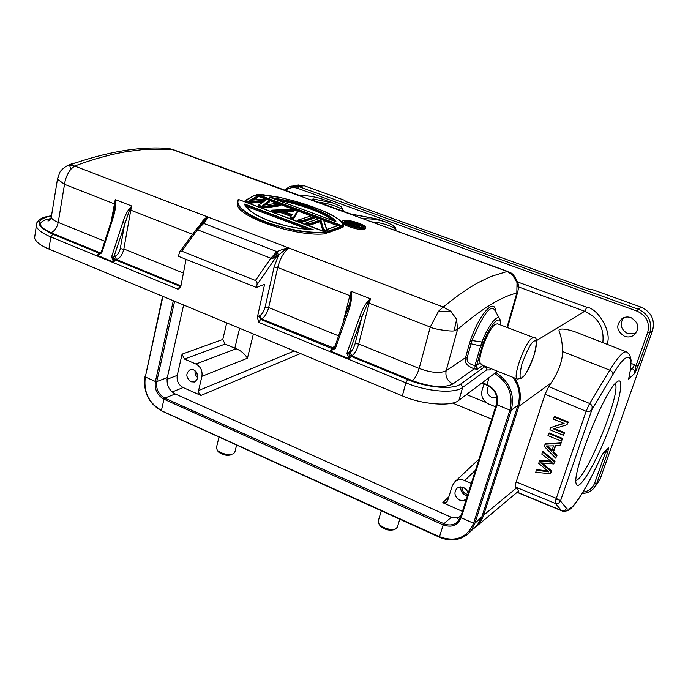 <?xml version="1.0" encoding="UTF-8"?>
<svg xmlns="http://www.w3.org/2000/svg" width="688" height="688" viewBox="0 0 688 688"><rect width="100%" height="100%" fill="white"/><g stroke="black" fill="none" stroke-linecap="round" stroke-linejoin="round"><path stroke-width="1.03" d="M216.419 447.647L217.348 450.416C222.577 454.149 227.977 455.267 233.542 453.77L234.875 452.05L236.62 445.024M378.219 521.229L379.165 524.411C384.231 528.616 389.7 530.147 395.574 528.995L397.372 527.128L399.754 519.191M217.967 451.233L218.612 452.085C222.766 455.06 227.057 455.946 231.486 454.751M379.733 525.236L380.395 526.191C384.411 529.545 388.763 530.758 393.433 529.837L395.574 528.995M624.541 336.32C616.396 331.023 615.622 325.063 622.236 318.441C624.979 316.85 627.903 316.575 631.008 317.632C639.014 322.663 639.952 328.529 633.82 335.237C630.956 337.094 627.86 337.455 624.541 336.32M635.824 333.379L627.912 333.714C620.868 329.724 619.398 324.409 623.5 317.787M493.356 389.941L494.87 392.1M496.891 397.741L491.92 397.621C486.966 394.594 485.848 390.724 488.566 386.02M466.266 499.307L463.007 500.649L459.61 500.064C454.355 496.401 453.564 492.393 457.219 488.033L460.263 486.898L463.583 487.482L466.559 489.753L468.201 493.193M460.805 486.88C460.418 490.587 461.949 493.348 465.38 495.179L467.401 495.73M299.082 195.297L172.327 149.339L144.609 149.356L126.506 151.661C110.467 154.336 93.164 159.134 74.614 166.057L207.492 216.866M365.543 228.562L364.588 229.448L362.937 229.611C357.7 229.912 344.181 225.673 342.426 223.127M334.437 347.75L330.154 350.983L331.805 348.506L260.614 319.344L261.595 318.922C264.639 317.159 266.961 313.513 268.561 307.983L268.664 307.562L265.018 307.493C263.805 311.612 262.085 314.296 259.866 315.551L258.886 315.964L260.614 319.344L258.731 322.371L257.398 317.202L264.596 284.316L256.426 287.472L257.02 284.703L276.043 257.226L272.345 258.421L277.488 252.668L276.043 257.226L284.823 249.933L289.063 248.058L443.235 307.037L438.514 311.26L450.889 311.354L443.261 307.046C456.376 296.304 468.253 288.048 478.882 282.278L490.664 276.567L507.202 271.468L512.44 274.839L517.023 282.596L518.374 288.427L517.84 291.678L516.817 293.071L517.023 282.596M190.954 381.771C185.726 377.368 185.493 373.309 190.258 369.602L193.715 369.852C198.935 374.212 199.202 378.262 194.506 382.003L190.954 381.771M195.074 370.677C194.73 373.515 195.65 375.889 197.843 377.789M467.849 494.328L465.785 493.907C463.033 492.333 461.846 490.045 462.216 487.035M197.92 376.276L196.132 371.701M279.07 197.275C305.154 203.149 324.822 210.373 338.075 218.939C341.644 221.527 343.278 223.884 342.968 226.008L257.26 194.394C258.301 194.016 265.577 194.971 279.07 197.275M269.67 197.284L288.625 200.784C301 203.545 322.165 211.345 328.21 215.318C332.691 218.01 335.297 220.143 336.011 221.717L335.778 221.631M342.899 220.71L343.768 220.28C349.728 219.111 370.264 226.61 364.588 227.926L362.963 228.072C355.877 228.201 341.067 222.749 342.899 220.71M344.413 221.269L345.221 220.822C349.169 219.42 368.966 226.653 363.118 227.384L361.432 227.513C356.074 227.719 342.65 222.783 344.413 221.269M186.061 259.35L180.935 285.898L180.161 287.507L177.977 289.192L179.895 286.277L115.429 259.875L113.744 257.321L129.593 209.823L131.812 206.047L130.772 210.175L128.983 209.255M491.103 368.708L489.555 369.938L486.562 369.938L486.356 367.985L484.868 366.627L486.536 367.822L486.562 369.938L462.654 387.421C454.734 393.88 427.085 391.782 405.868 382.82L407.666 379.578L350.914 356.332L349.057 353.555L346.958 353.383L349.272 358.835L349.057 353.555L350.02 352.368L351.792 355.842L412.396 380.645C415.07 378.426 417.324 374.358 419.164 368.458C431.187 372.81 440.174 373.584 446.134 370.772L465.544 357.622L467.212 357.45C466.378 361.295 468.674 363.926 474.109 365.345L474.969 365.466L477.42 369.293L476.621 365.311L480.086 362.851C477.954 355.584 489.03 327.712 495.429 324.28L497.596 323.833L533.759 337.61M350.02 352.368C352.058 350.923 353.727 348.119 355.034 343.957L361.931 316.936L359.884 316.325L347.216 352.196L349.272 352.781L361.931 316.936L367.839 302.823L370.488 298.824L367.168 302.204L369.146 303.21L358.689 343.991L355.111 343.639M101.136 252.496L97.292 255.368L113.64 262.085L115.429 259.875L116.547 259.548L114.896 256.34C117.424 255.265 119.205 252.763 120.237 248.841L124.803 223.136L122.739 222.499C124.734 216.479 126.807 212.067 128.974 209.255L131.812 206.047L115.266 199.615L115.61 204.035C115.696 207.673 114.776 212.523 112.849 218.586L112.213 218.234M480.086 362.851L482.692 365.371M276.275 199.709L288.926 202.41C304.681 206.434 317.443 211.13 327.196 216.479L333.31 220.71M345.015 222.387L349.796 222.577M356.049 226.679L356.35 225.346L359.678 225.561L359.351 226.756L356.117 226.369M350.278 222.663L350.992 222.809M358.388 225.019L359.076 225.294M359.686 225.544L362.825 227.393M354.466 225.896L350.467 224.426L349.263 224.709M352.118 222.129L347.672 223.118L348.472 223.935L350.717 223.402L350.639 222.869L348.395 223.385M351.903 223.136L352.935 222.921L352.858 222.387L358.663 224.959L351.224 222.903M354.329 226.352L355.197 224.546L354.38 226.12L356.04 226.722L356.083 224.787L359.394 225.105L352.325 222.086M590.158 411.157L591.938 409.549L592.162 406.66L591.474 405L589.091 404.535L609.8 370.17C617.979 356.84 623.62 350.777 626.716 351.998L629.683 354.63L631.094 360.185L630.457 369.568L628.849 378.065M591.474 405L589.685 403.495L548.663 386.604L551.217 382.846C558.613 371.649 562.406 361.226 562.603 351.568C562.414 343.346 561.279 336.656 559.206 331.513C557.056 326.662 570.885 330.085 576.286 332.278L576.329 332.295M357.7 224.168L357.39 224.58L352.935 222.921L352.798 223.471M358.422 224.503L357.304 224.95M355.851 224.598L351.035 222.817M352.858 222.387L350.94 222.8M358.749 224.77L358.293 224.985M357.622 225.019L358.104 225.036M355.834 224.58L357.545 225.002M356.083 224.787L356.35 225.346M350.467 224.426L350.717 223.402L354.724 224.89M352.222 222.061L347.431 223.118L347.053 223.411L348.377 224.331M359.351 226.756L359.325 225.234M358.938 226.842L358.973 225.32M358.388 226.834L358.508 225.303M357.253 226.662L357.519 225.157M307.596 229.259L245.822 206.151M293.914 211.689L285.116 211.999M245.152 204.766L311.397 229.517M500.52 324.942C501.242 313.384 490.475 323.291 483.44 342.443L482.297 345.866L480.645 345.995L481.987 341.996L472.002 340.534L467.212 357.45M363.118 227.384L362.963 227.367C350.381 227.504 342.977 220.925 344.654 222.018L345.462 221.321C349.504 220.487 363.307 224.993 363.427 226.98L363.41 227.178M271.347 197.895C297.053 201.61 328.744 213.151 335.108 221.373M282.673 211.087L294.576 210.648M111.662 257.106L113.64 262.085L113.744 257.321L111.662 257.106L111.886 256.005L114.896 256.34M201.481 224.03L196.845 229.13L197.284 228.003M200.371 224.83L201.378 224.09M196.845 229.13L197.508 229.783L181.709 251.172L179.74 251.662L178.364 256.28L256.426 287.472M181.709 251.172L255.42 280.463C256.805 281.237 257.346 282.648 257.02 284.703M276.447 253.803L277.419 253.743M276.731 255.876L275.14 257.708M255.42 280.463L270.848 258.249L272.345 258.421M312.971 229.594C305.713 229.173 300.613 228.803 285.941 225.802L268.931 220.693L259.333 216.531C249.09 212.102 243.801 203.502 245.109 204.663L244.704 204.044L312.67 229.611M313.203 229.629C304.199 229.517 292.761 227.642 278.881 223.996C258.903 218.397 244.704 208.567 244.704 204.044M500.726 325.02L499.987 319.361C498.06 312.98 488.213 325.132 481.987 341.996L483.44 342.443M482.297 345.866L476.621 365.311L474.969 365.466L480.645 345.995L470.988 343.794L469.311 343.94L470.48 340.216C479.407 313.874 495.007 296.889 495.661 311.707M292.245 214.665L281.805 210.795M281.366 210.631L295.281 210.115M111.172 221.45L115.266 199.615L115.051 204.147L115.61 204.035M57.689 177.788L57.457 179.198L64.517 184.315L115.042 204.147L114.604 208.799M112.849 218.586L102.073 251.989L101.609 252.995L101.334 252.247M101.609 252.995L97.292 255.368L99.089 253.184L100.216 253.27M201.524 223.996L202.143 223.652M202.195 223.643L203.717 223.428L197.508 229.783L270.848 258.249L276.851 251.602L284.058 248.884L284.78 249.847M265.086 307.183L274.099 267.09L278.528 255.128L276.851 251.602L203.717 223.428L206.77 219.257L205.308 219.429L202.874 222.817M438.514 311.277L430.249 327.058L419.164 368.458L358.689 343.991L358.577 344.421C356.831 350.072 354.569 353.873 351.792 355.842L349.272 358.835L330.154 350.983L335.202 348.575L335.735 347.5L348.309 311.741C350.562 305.18 351.628 299.968 351.525 296.098L351.112 291.291L350.811 296.167L351.525 296.098M334.54 347.621L335.202 348.575M342.323 325.57L349.796 295.659L350.803 296.167L349.736 303.331L347.354 311.26L348.309 311.741M367.168 302.204C364.683 305.094 362.249 309.798 359.884 316.325M325.931 232.097C290.13 235.21 230.962 212.635 238.512 199.503L326.585 232.604C320.522 233.318 301.843 231.856 294.619 230.368L269.55 224.021C253.072 218.165 239.39 210.502 237.652 202.633L238.512 199.503M469.311 343.94L465.544 357.622C464.013 362.275 466.894 366.025 474.17 368.854L477.42 369.293L482.477 365.672L484.868 366.627L460.883 383.938C453.409 389.941 427.54 387.937 407.666 379.578M499.436 318.381L495.076 310.684C491.18 303.468 483.492 313.418 472.002 340.534L470.48 340.216M497.536 371.253L458.956 400.201C452.523 406.866 421.744 404.656 402.334 395.867L48.951 249.065C40.781 245.685 35.982 242.021 34.555 238.057L35.036 234.728M70.718 169.36L74.614 166.04L69.583 165.103L70.726 169.368C67.312 173.901 65.248 178.88 64.517 184.315L58.222 222.413L104.782 241.247M262.721 205.256L277.522 203.321L280.076 204.267L262.438 206.632L262.223 208.223L257.862 206.598L258.086 205.549L266.05 200.036L249.409 201.782L245.642 200.38L255.196 195.074L257.708 196.003L249.632 200.389L265.706 198.961L269.464 200.346L263.341 205.162M286.569 209.462L293.716 209.298L297.603 210.734L293.097 218.044L293.079 219.73L289.743 218.483L291.781 215.034L280.283 210.769L274.529 211.13L271.966 210.175L286.569 209.462M323.79 220.693L326.611 229.629L337.98 225.647L340.646 226.627L328.15 231.091L328.236 231.675L341.076 227.083L340.646 226.627M341.076 227.083L340.835 228.124L327.987 232.742L322.87 230.833L323.584 229.388L320.849 219.876L308.912 223.927L306.237 222.938L319.06 218.655L323.515 220.306M207.501 216.858L205.308 219.429M284.058 248.884L289.055 248.067C283.963 251.679 280.179 258.163 277.711 267.52L268.664 307.562L338.694 335.899M289.055 248.067L207.501 216.875L206.77 219.257M306.237 222.938L305.618 223.256L308.989 224.512L320.496 220.573L323.119 229.766L328.236 231.675L327.987 232.742M322.87 230.833L320.255 221.605L320.849 219.876M320.255 221.605L308.749 225.569L308.912 223.927M301.06 221.003L301.129 221.588L314.39 217.227L314.141 216.815L301.06 221.003L298.394 220.014L311.329 215.808L313.952 216.772M314.39 217.227L314.149 218.259L300.888 222.637L301.129 221.588L297.775 220.341L298.394 220.014M291.781 215.034L289.975 217.425L293.312 218.672L297.938 211.147L297.603 210.734M290.671 216.307L280.025 212.343L280.283 210.769M291.222 215.37L280.248 211.293L274.495 211.663L274.529 211.13M271.201 210.442L274.495 211.663L274.271 212.712L270.977 211.491L271.201 210.442L271.966 210.175M258.086 205.549L262.446 207.174L280.584 204.732L280.076 204.267M265.086 200.629L266.05 200.036M264.88 200.647L249.4 202.315L249.409 201.782M263.151 201.808L249.185 203.364L244.868 201.756L245.642 200.38M245.083 200.707L249.4 202.315L249.185 203.364M456.643 319.361L454.149 330.601L457.537 329.483L446.134 370.772C445.136 376.706 447.398 381.1 452.928 383.964C444.052 388.299 430.542 387.198 412.396 380.645M274.099 267.09L277.711 267.52L349.796 295.659L351.112 291.291L370.488 298.824L369.146 303.21L430.249 327.058C433.268 329.32 454.295 332.08 454.166 330.61M342.4 221.003L342.297 221.416C342.366 224.193 359.798 229.654 364.838 228.425L365.784 227.608C365.87 226.799 364.494 225.716 361.664 224.374C360.323 223.815 351.998 220.048 343.622 220.263L342.968 220.633M342.134 222.706L342.297 221.424L343.768 220.28M257.26 194.394L256.486 194.627L343.235 226.636L343.303 225.544C341.79 220.427 333.895 215.069 319.61 209.479L293.836 200.844L279.93 197.447L257.106 194.377M341.093 226.971L342.985 227.668L342.968 226.008M66.573 166.152L69.591 165.129M251.103 200.191L258.103 196.433L257.708 196.003M250.303 200.32L249.632 200.389M265.628 198.961L249.839 200.337M265.379 204.809L269.619 201.79L269.464 200.346M269.834 200.767L263.943 205.024M293.656 209.298L271.769 210.158M311.131 215.86L298.145 220.022M308.749 225.569L305.377 224.314L305.618 223.256M300.888 222.637L297.543 221.39L297.775 220.341M280.025 212.343L274.271 212.712M326.585 232.604L326.336 233.662C298.11 237.773 235.21 216.703 237.386 203.631L237.609 201.369M450.889 311.354L456.617 319.361L457.529 329.483C481.652 308.74 501.414 296.597 516.817 293.071L506.996 327.411M510.419 272.775L512.44 274.839M510.161 272.603L507.211 271.45M256.306 195.469L256.486 194.627M337.619 225.69L323.799 220.581L326.774 229.474M318.69 218.698L314.399 217.116M310.967 215.843L297.938 211.035M293.2 209.281L280.584 204.62M277.092 203.33L269.834 200.655M265.25 198.961L258.103 196.321M168.345 148.47L171.123 149.055M258.103 196.433L257.888 197.456L253.089 199.984M262.223 208.223L280.36 205.764L280.584 204.732M293.079 219.73L297.938 211.147M226.713 322.913L222.792 339.442L225.053 344.095L236.19 348.756L195.942 364.038L184.444 359.05L182.079 354.157L177.255 375.381C176.532 380.851 178.502 384.91 183.146 387.55L200.948 395.445L198.995 393.398L198.505 390.939L201.902 376.327C202.65 370.78 200.672 366.687 195.942 364.038M201.902 376.327L247.439 358.216C244.601 353.718 240.843 350.57 236.19 348.756M312.206 200.191L313.229 200.414M317.976 202.143C326.895 203.123 334.918 205.471 342.065 209.169L341.102 206.486L333.525 203.149L313.126 198.918L314.519 200.887M342.065 209.169L343.579 211.465M351.018 214.097L313.031 200.26M353.021 214.467L350.355 213.934M352.746 214.441L377.282 219.016L357.837 215.258M353.004 214.467L349.564 213.805L312.197 200.199M311.879 199.494L313.126 198.918M358.302 215.344L353.211 214.536M471.297 483.423L464.675 480.559C461.08 479.106 457.838 479.484 454.949 481.686L452.3 485.711L447.639 500.666L446.607 502.154L442.754 502.67L462.431 511.399M484.008 384.102L482.056 390.337C480.817 396.469 483.053 401.035 488.781 404.037L495.601 406.814M298.076 195.125L298.85 195.289C308.301 195.495 316.91 197.052 324.693 199.95C316.79 197 307.992 195.478 298.291 195.392L367.581 220.409M365.01 219.498L507.202 271.468M393.123 225.346L386.415 222.327C379.346 219.678 371.382 218.5 362.533 218.784M386.424 222.327L393.321 225.432L395.643 230.652M167.304 377.617C166.341 384.962 168.981 390.406 175.208 393.957L164.785 398.128C158.498 394.525 155.832 389.004 156.778 381.565L167.304 377.617L183.619 305.008M460.633 517.17L457.004 522.416C453.16 525.271 448.791 525.692 443.906 523.68L451.268 517.299L175.208 393.957M451.268 517.299L460.263 518.073M638.18 365.853L636.03 365.56L634.663 373.455C635.17 371.365 634.413 369.817 632.401 368.794L634.456 364.726L636.03 365.56L647.7 332.399L649.868 332.717L638.18 365.853L634.663 373.455L628.557 379.036L628.858 378.065M602.507 454.269L608.613 447.415L605.603 451.999L604.804 451.835M517.617 281.977L586.769 307.295C597.631 307.949 612.612 332.278 606.936 344.267M594.217 487.826L599.893 479.768L652.611 330.455C655.165 319.774 651.312 312.008 641.053 307.132L592.832 289.76L588.515 289.063L345.875 201.567L344.396 200.234L304.148 185.734L296.829 185.235M628.557 379.036C634.947 353.305 627.766 348.747 612.896 374.556C613.094 372.707 612.062 371.245 609.8 370.17L562.603 351.568M562.517 511.15L561.382 510.444C563.67 511.141 565.381 510.462 566.525 508.389C567.944 509.997 570.361 508.905 573.766 505.112C581.24 496.323 590.201 480.482 600.65 457.589L603.101 453.246L608.613 447.415L607.736 452.222L605.603 451.999L594.673 483.062L596.797 483.251L599.893 479.768M602.808 342.65C604.408 328.013 598.379 317.546 584.714 311.251L518.425 286.879M612.896 374.556L591.938 409.549L560.479 500.993L556.3 498.361L586.133 411.278L590.149 411.157M566.525 508.389L560.479 500.993L559.017 503.057L555.405 503.478L515.518 487.052C515.071 486.442 515.286 484.73 516.189 481.918L545.085 394.267L586.133 411.278L589.091 404.535M517.273 492.195L561.382 510.444L555.405 503.478L555.895 499.634L558.372 499.385M555.895 499.634L556.3 498.361L516.189 481.918M616.551 382.244L618.065 381.161C624.962 377.669 618.271 406.634 605.715 437.215C593.271 467.866 578.204 492.187 576.2 483.698C571.59 473.464 604.322 391.051 616.551 382.244M551.217 382.846L518.829 406.359C521.667 396.692 520.352 387.275 514.865 378.108M545.085 394.267L548.663 386.604M469.156 532.83L477.343 525.03L481.583 517.711L517.952 405.232C520.773 395.523 519.156 386.252 513.093 377.411M515.518 487.052L516.49 487.981L483.63 515.149C481.944 520.162 479.123 524.265 475.159 527.455L474.909 527.653M474.866 527.722L518.064 491.533C518.924 491.008 518.399 489.822 516.49 487.981M575.985 480.31C585.987 479.932 622.047 390.947 615.115 383.706M538.695 463.394L548.878 471.908L536.434 470.162L535.72 472.295L550.4 473.714L551.122 471.581L540.699 462.861L553.72 463.927L554.399 461.897L542.505 451.99L541.8 454.106L552.172 462.155L539.538 460.874L538.695 463.385M536.434 470.162L537.036 469.603L547.863 471.056M539.538 460.874L540.132 460.324L547.622 460.874L547.037 461.416M550.95 461.252L547.622 460.874M542.505 451.99L543.099 451.457L554.984 461.347L554.399 461.897M553.72 463.927L554.984 461.347M551.122 471.581L551.707 471.013L542.178 462.998M550.4 473.714L551.707 471.013M555.672 458.148L556.429 455.912L552.954 452.472L555.207 445.798L559.92 445.609L560.737 443.192L545.102 444.216L544.346 446.495L555.672 458.148L557.005 455.37L553.539 451.939L555.612 445.781M556.429 455.912L557.005 455.37M552.954 452.472L553.539 451.939M559.92 445.609L561.305 442.668L545.696 443.691L545.102 444.216M560.737 443.192L561.305 442.668M553.539 445.858L551.716 451.268L546.109 445.987L553.539 445.858M552 450.434L547.459 446.03M549.927 429.785L563.412 435.272L564.108 433.225L553.496 428.908L566.981 424.728L567.729 422.527L554.184 417.066L553.496 419.121L564.117 423.404L550.658 427.601L549.927 429.785M563.412 435.272L564.676 432.709L554.528 428.59M564.108 433.225L564.676 432.709M566.981 424.728L568.297 422.028L554.769 416.575L554.184 417.066M567.729 422.527L568.297 422.028M563.661 423.223L550.658 427.601M547.975 435.633L561.434 441.137L562.156 439.004L548.689 433.509L547.975 435.633M561.434 441.137L562.724 438.48L549.273 432.993L548.689 433.509M562.156 439.004L562.724 438.48M533.621 341.566C536.76 338.573 536.967 342.942 534.241 354.655C529.192 368.089 525.348 375.536 522.717 376.99C519.492 380.301 519.208 376.044 521.874 364.236C527.077 350.373 530.99 342.822 533.621 341.566M517.514 379.157L517.307 379.079C512.225 377.867 524.781 342.581 531.91 338.204L533.897 337.662C541.508 336.097 531.248 370.041 522.132 377.953M74.631 163.194L69.462 165.034M171.114 149.072L298.291 195.392M474.109 365.345L474.17 368.854L452.928 383.964M334.033 348.171L261.595 318.922L259.866 315.551M100.586 252.978L99.089 253.184L52.735 234.195L50.774 236.93C42.243 233.335 37.419 229.723 36.292 226.077L36.705 222.921M100.921 252.616L100.224 252.866L50.835 232.647C38.537 226.842 37.221 222.43 46.887 219.429L50.749 218.552M180.789 286.432L179.895 286.277L180.927 285.916L116.547 259.548C119.987 258.086 122.395 254.698 123.771 249.374L120.288 248.54M485.066 366.532L482.477 365.672L480.835 363.952M486.941 367.057L485.995 367.091M481.626 364.64L482.684 365.586M350.639 222.869L355.223 224.546M354.879 225.767L355.791 226.103M345.221 222.336L345.221 220.822M333.749 348.42L331.805 348.506L335.262 345.66M258.886 315.964L257.398 317.202M46.431 216.797L51.394 215.98M52.735 234.195C36.533 226.524 34.787 220.736 47.506 216.858M458.956 400.201L462.654 387.421L460.883 383.938M363.376 227.203L362.782 227.444M336.011 221.717L269.292 197.146M49.803 219.876L46.887 219.429M51.48 215.826L51.247 217.288C51.798 219.016 54.12 220.719 58.222 222.413C57.027 227.823 54.567 231.237 50.835 232.647M102.073 251.989L101.446 251.602M177.977 289.192L50.774 236.93L48.951 249.065M111.886 256.005L122.739 222.499M192.623 234.307L130.772 210.175L123.849 248.961L183.412 273.067M347.216 352.196L346.958 353.383M402.334 395.867L405.868 382.82L258.731 322.371M334.927 346.915L335.735 347.5M262.438 206.632L258.628 205.213M293.097 218.044L290.491 217.073M328.15 231.091L323.584 229.388M199.795 225.311C202.152 221.132 204.714 218.328 207.484 216.883M364.588 229.448L364.588 227.926M234.823 348.223L239.639 328.279M247.439 358.216L253.382 333.99M225.053 344.095L184.444 359.05M198.574 390.543L294.258 350.966M464.675 480.559L475.494 470.196M466.481 394.559L486.261 402.609M222.792 339.442L182.079 354.157M200.948 395.445L300.475 353.546M452.498 403.03L491.688 419.147M448.834 496.839L442.754 502.67M461.459 514.443L457.477 518.52M167.038 379.312L177.255 375.381M172.138 391.979L183.146 387.55M371.554 221.88C380.068 222.491 387.654 224.58 394.301 228.158M496.418 404.363L460.711 516.929L457.778 521.728M496.478 404.166L496.994 404.845L461.166 517.72C457.735 525.477 451.741 527.877 443.184 524.927L443.906 523.68L164.785 398.128L163.968 399.195C157.234 395.342 154.379 389.434 155.402 381.479L156.778 381.565L174.606 301.267M461.166 517.72L460.633 517.066L496.401 404.277C498.164 395.798 495.059 389.485 487.087 385.332L487.078 384.652C495.566 389.055 498.869 395.781 496.994 404.845L509.928 410.1L473.568 523.241L461.166 517.72M487.216 385.306L481.669 383.156M482.254 382.726L487.078 384.652L489.056 377.617M481.892 516.8L474.901 523.25L473.568 523.241C466.971 537.896 455.611 542.402 439.486 536.743L443.184 524.927L163.968 399.195L161.448 410.375C148.806 403.082 143.422 391.954 145.314 376.99L155.402 381.479L173.299 300.716M631.094 363.402L634.456 364.726M630.285 370.677L632.401 368.794L630.664 368.106M641.053 307.132L638.197 309.187L637.191 311.2L297.646 188.306L298.807 186.586L638.197 309.187C648.543 314.106 652.43 321.95 649.868 332.717L652.611 330.455M647.7 332.399C650.005 322.698 646.505 315.637 637.191 311.2M291.213 186.13L298.807 186.586L304.148 185.734M297.646 188.306C293.208 186.852 289.218 187.618 285.658 190.602M494.612 373.446C508.38 382.485 513.489 394.706 509.928 410.1L511.287 410.177L517.952 405.232M162.583 296.27L145.314 376.99L162.927 296.408M145.039 376.568L145.022 376.646C143.078 391.997 148.617 403.426 161.62 410.925L439.494 537.259L439.486 536.743L161.904 410.925M536.305 340.741L584.714 311.251L586.769 307.295M603.101 453.246L600.633 457.709M559.017 503.057L559.568 500.107M439.675 537.199L439.494 537.259C450.004 541.645 459.386 540.63 467.651 534.232L471.469 530.087L474.582 524.17L511.287 410.177C514.951 394.473 509.808 381.917 495.85 372.518M582.186 493.459C586.718 493.313 590.502 491.688 593.546 488.575L596.797 483.251L607.736 452.222M517.565 406.436L518.829 406.359L483.63 515.149L482.374 515.321M583.011 492.101C588.722 491.292 592.609 488.274 594.673 483.062M545.928 471.426L546.521 470.859M542.11 463.979L542.703 463.42M548.379 447.897L548.964 447.372M67.381 165.731L72.954 163.194L74.915 163.09M216.273 448.275L218.999 437.009M573.207 506.101C581.085 496.745 590.218 480.628 600.615 457.744M378.065 521.736L381.281 510.797M218.612 452.085L217.348 450.416M380.395 526.191L379.165 524.411M521.822 378.202L517.307 379.079L482.357 365.242M354.449 225.965L354.793 224.735M358.629 224.443L352.316 222.069M359.265 224.847L358.68 224.469M482.159 365.259L482.735 365.595M485.883 366.988L485.16 366.549M100.207 253.261L101.428 251.645L112.196 218.268L114.69 207.776M201.18 224.228L196.974 228.433L179.921 251.481M333.766 348.395L334.798 346.976L349.633 303.348M485.135 366.541L482.77 365.603M51.514 215.654L46.689 216.737C38.924 217.485 34.744 224.942 36.292 226.077L34.555 238.057M335.933 221.674L269.455 197.198M49.742 219.936L47.902 220.977C49.046 220.986 50.164 219.747 51.256 217.262M292.185 214.622L281.53 210.666M114.5 208.842L114.088 211.233M201.292 224.15L203.803 221.502M349.358 304.466L348.825 306.581M57.457 179.207L51.265 217.193M204.155 221.054L202.797 222.903M291.402 215.163L290.112 217.202M265.602 200.182L258.327 205.265M238.203 199.494L237.652 202.633M326.121 232.131L238.461 199.46M57.457 179.198L59.813 172.37C61.266 169.239 68.723 164.38 68.895 165.24C106.528 151.79 139.681 146.2 168.354 148.453M255.05 195.048L245.358 200.414M257.811 196.028L255.179 195.048M269.567 200.363L265.714 198.944M277.462 203.295L262.911 205.187M280.205 204.293L277.522 203.304M297.698 210.752L293.724 209.29M314.063 216.797L311.32 215.783M318.94 218.629L305.979 222.946M323.601 220.315L319.043 218.638M337.86 225.612L326.628 229.534M340.758 226.653L337.963 225.621M237.429 203.639L237.644 202.582M517.668 292.228L507.546 327.617M365.526 228.631L365.689 227.986M172.095 149.27L168.491 148.479M341.067 206.469L343.991 211.612M510.72 272.964C513.497 272.861 520.558 285.718 518.331 289.003M364.7 219.386L507.598 271.416M386.415 222.327L377.282 219.016M332.768 202.874L324.693 199.95M479.037 459.042L454.949 481.695M393.287 225.415C395.213 226.662 396.107 228.45 395.961 230.772M298.411 184.986L289.639 186.611L284.393 190.146M634.809 334.454L633.82 335.237M626.536 351.921L576.286 332.278M573.061 506.265C572.141 506.463 569.888 512.491 561.847 510.866L517.092 492.35M473.851 528.461L475.184 527.472"/></g></svg>
